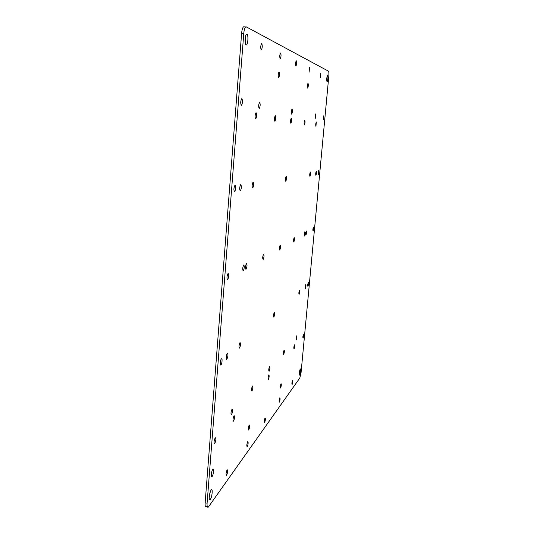<?xml version="1.0" encoding="UTF-8"?>
<svg xmlns="http://www.w3.org/2000/svg" width="534" height="534" viewBox="0 0 534 534"><rect width="100%" height="100%" fill="white"/><g stroke="black" fill="none" stroke-linecap="round" stroke-linejoin="round"><path stroke-width="0.8" d="M291.644 114.183C291.123 112.681 291.237 110.985 291.978 109.09L292.091 109.056C292.605 110.565 292.498 112.26 291.751 114.149L291.644 114.183M243.771 33.495C244.098 29.984 244.732 27.808 245.673 26.96L246.314 26.9L328.483 71.189C328.911 71.716 329.017 73.412 328.797 76.262L301.069 372.619L299.821 378.019L208.387 507.02C207.346 507.807 206.918 506.526 207.099 503.182L243.771 33.495L241.615 33.362C241.942 29.851 242.583 27.675 243.531 26.827L244.178 26.773M291.297 118.147C291.811 119.636 291.697 121.325 290.957 123.227L290.843 123.261C290.322 121.785 290.436 120.097 291.184 118.181L291.297 118.147M263.589 254.177C264.263 255.372 264.13 257.134 263.189 259.457L263.135 259.497C262.454 258.322 262.588 256.56 263.529 254.217L263.589 254.177M243.744 264.957C244.585 266.199 244.445 268.128 243.337 270.738L243.27 270.785C242.429 269.557 242.563 267.627 243.678 265.004L243.744 264.957M280.163 245.179C280.717 246.314 280.59 247.936 279.776 250.039L279.736 250.066C279.175 248.937 279.302 247.322 280.123 245.206L280.163 245.179M274.269 312.41C274.843 313.365 274.71 314.953 273.855 317.176L273.855 317.176C273.274 316.235 273.415 314.646 274.269 312.41L274.269 312.41M268.789 374.921L268.829 374.888C269.376 375.709 269.229 377.271 268.382 379.581L268.348 379.621C267.794 378.8 267.948 377.231 268.789 374.921M232.01 409.191L232.063 409.144C232.884 409.965 232.717 411.821 231.562 414.718L231.509 414.771C230.681 413.95 230.848 412.088 232.01 409.191M259.671 102.354C260.432 104.123 260.325 106.139 259.35 108.402L259.17 108.455C258.409 106.7 258.509 104.684 259.484 102.408L259.671 102.354M235.06 185.278C236.001 186.88 235.888 188.996 234.706 191.633L234.553 191.713C233.598 190.131 233.718 188.015 234.9 185.358L235.06 185.278M241.869 98.677C242.783 100.586 242.683 102.775 241.575 105.245L241.348 105.305C240.427 103.416 240.527 101.226 241.635 98.743L241.869 98.677M280.637 53.026C281.251 54.822 281.151 56.717 280.33 58.707L280.156 58.733C279.536 56.951 279.642 55.055 280.463 53.046L280.637 53.026M256.126 112.754C256.914 114.51 256.807 116.539 255.806 118.848L255.626 118.908C254.831 117.173 254.938 115.137 255.94 112.814L256.126 112.754M275.324 115.698C275.958 117.306 275.851 119.155 274.99 121.238L274.85 121.285C274.216 119.689 274.322 117.84 275.184 115.745L275.324 115.698M279.102 71.997C279.723 73.739 279.616 75.621 278.781 77.637L278.621 77.67C278 75.941 278.101 74.066 278.935 72.03L279.102 71.997M253.149 182.094C253.937 183.603 253.817 185.558 252.789 187.961L252.662 188.021C251.868 186.533 251.988 184.577 253.016 182.161L253.149 182.094M316.288 171.207C316.635 172.349 316.522 173.73 315.948 175.352L315.901 175.372C315.554 174.238 315.667 172.856 316.241 171.227L316.288 171.207M246.488 263.462C247.302 264.704 247.169 266.606 246.081 269.176L246.02 269.223C245.199 268.001 245.333 266.099 246.421 263.509L246.488 263.462M227.337 353.341C228.285 354.322 228.131 356.291 226.87 359.242L226.863 359.242C225.742 360.39 226.229 354.209 227.33 353.348L227.337 353.341M240.774 184.617C241.668 186.186 241.548 188.248 240.42 190.812L240.273 190.885C239.372 189.336 239.492 187.274 240.62 184.691L240.774 184.617M265.018 418.015L265.078 417.942C265.605 418.689 265.451 420.245 264.61 422.601L264.55 422.681C264.023 421.927 264.176 420.371 265.018 418.015M228.125 273.435C229.106 274.716 228.966 276.772 227.718 279.609L227.638 279.662C226.656 278.401 226.79 276.345 228.045 273.495L228.125 273.435M296.317 60.829C296.817 62.471 296.71 64.2 295.996 66.022L295.863 66.042C295.355 64.414 295.462 62.678 296.183 60.849L296.317 60.829M247.689 441.685L247.769 441.591C248.403 442.326 248.237 444.008 247.269 446.644L247.189 446.738C246.554 445.997 246.721 444.315 247.689 441.685M234.032 415.679L234.092 415.626C234.887 416.427 234.72 418.262 233.592 421.126L233.532 421.186C232.731 420.378 232.904 418.543 234.032 415.679M269.516 366.638L269.55 366.604C270.104 367.439 269.957 369.007 269.109 371.31L269.076 371.344C268.522 370.503 268.669 368.934 269.516 366.638M252.408 386.049L252.442 386.015C253.116 386.85 252.956 388.552 251.975 391.115L251.935 391.162C251.267 390.321 251.421 388.612 252.408 386.049M249.171 425.017L249.231 424.944C249.879 425.705 249.718 427.394 248.744 430.01L248.677 430.084C248.03 429.316 248.197 427.627 249.171 425.017M221.41 358.855C222.585 357.693 222.091 363.981 220.936 364.889L220.936 364.889C219.754 366.097 220.248 359.762 221.403 358.861L221.41 358.855M240.02 342.501C240.861 343.482 240.714 345.344 239.566 348.095L239.566 348.095C238.718 347.133 238.872 345.271 240.02 342.508L240.02 342.501M215.202 437.76L215.275 437.686C216.217 438.467 216.043 440.443 214.741 443.627L214.668 443.707C213.72 442.92 213.9 440.944 215.202 437.76M227.077 469.84L227.177 469.72C227.958 470.421 227.778 472.263 226.636 475.24L226.536 475.367C225.755 474.653 225.935 472.81 227.077 469.84M279.783 397.843L279.829 397.79C280.277 398.538 280.13 399.973 279.402 402.109L279.349 402.169C278.902 401.414 279.048 399.973 279.783 397.843M303.452 334.277L303.472 334.257C303.819 335.045 303.692 336.34 303.092 338.142L303.072 338.169C302.718 337.375 302.851 336.08 303.452 334.277M308.285 282.519C308.645 283.407 308.518 284.722 307.918 286.464L307.918 286.464C307.551 285.59 307.677 284.275 308.278 282.526L308.285 282.519M294.461 344.824L294.481 344.797C294.875 345.605 294.748 346.966 294.087 348.896L294.06 348.922C293.66 348.115 293.793 346.753 294.461 344.824M292.519 380.448L292.559 380.402C292.932 381.142 292.799 382.484 292.151 384.433L292.111 384.48C291.738 383.732 291.871 382.391 292.519 380.448M304.847 231.776C305.241 232.817 305.121 234.226 304.48 236.001L304.453 236.021C304.053 234.987 304.173 233.578 304.814 231.796L304.847 231.776M305.762 284.535C306.136 285.43 306.009 286.758 305.388 288.54L305.388 288.54C305.014 287.659 305.134 286.324 305.755 284.535L305.762 284.535M313.458 227.097C313.805 228.105 313.685 229.44 313.104 231.102L313.078 231.122C312.73 230.121 312.851 228.786 313.431 227.117L313.458 227.097M318.738 170.546C319.065 171.681 318.958 173.036 318.397 174.625L318.351 174.651C318.017 173.523 318.13 172.168 318.691 170.573L318.738 170.546M315.674 113.922L315.267 118.354L315.674 113.922M310.334 172.028C310.715 173.21 310.601 174.645 309.987 176.333L309.934 176.36C309.553 175.185 309.667 173.75 310.281 172.055L310.334 172.028M308.051 83.331C308.472 84.806 308.365 86.395 307.724 88.09L307.624 88.11C307.204 86.648 307.31 85.06 307.951 83.351L308.051 83.331M261.747 43.628C262.508 45.61 262.414 47.7 261.46 49.896L261.233 49.929C260.472 47.96 260.565 45.871 261.52 43.655L261.747 43.628M320.841 73.031L320.427 77.477L320.841 73.031M309.54 67.404L309.106 72.21L309.54 67.404M323.864 115.618L323.471 119.803L323.864 115.618M304.781 120.217C305.214 121.598 305.101 123.16 304.447 124.903L304.36 124.929C303.926 123.561 304.04 121.999 304.694 120.243L304.781 120.217M316.328 121.986L315.928 126.358C315.561 125.076 315.674 123.628 316.255 122.006L316.328 121.986M306.289 230.995C306.676 232.03 306.556 233.425 305.922 235.18L305.902 235.2C305.508 234.172 305.628 232.777 306.262 231.008L306.289 230.995M294.221 237.543C294.681 238.631 294.554 240.133 293.84 242.042L293.813 242.069C293.346 240.994 293.473 239.492 294.187 237.57L294.221 237.543M299.474 290.262C299.881 291.17 299.754 292.559 299.087 294.421L299.087 294.421C298.673 293.526 298.8 292.138 299.467 290.269L299.474 290.262M281.011 383.686L281.051 383.639C281.498 384.407 281.358 385.855 280.624 387.971L280.584 388.018C280.13 387.243 280.277 385.802 281.011 383.686M284.081 350.11L284.101 350.084C284.569 350.911 284.428 352.367 283.688 354.449L283.667 354.476C283.2 353.648 283.34 352.193 284.081 350.11M296.624 335.879L296.644 335.859C297.037 336.674 296.904 338.029 296.25 339.931L296.23 339.951C295.843 339.137 295.969 337.775 296.624 335.879M286.197 176.273C286.738 177.602 286.618 179.257 285.837 181.246L285.763 181.286C285.223 179.971 285.343 178.316 286.117 176.313L286.197 176.273M212.706 469.526L212.826 469.393C214.141 467.964 213.487 474.88 212.165 476.461L212.038 476.608C210.716 478.064 211.377 471.075 212.706 469.526M211.084 490.152L211.277 489.932C212.993 488.029 212.118 497.087 210.363 499.323L210.162 499.564C208.427 501.506 209.328 492.321 211.084 490.152M327.642 75.087C328.136 77.236 327.969 79.486 327.135 81.842L327.015 81.862C326.514 79.74 326.681 77.49 327.522 75.107L327.642 75.087M246.942 34.156C248.477 34.657 248.103 44.075 246.521 44.916L246.094 44.976C244.552 44.582 244.899 35.03 246.494 34.203L246.942 34.156M300.215 368.941L300.268 368.874C300.809 370.049 300.602 372.098 299.647 375.035L299.587 375.102C299.047 373.92 299.26 371.864 300.215 368.941M207.339 506.819L206.444 506.653C205.396 507.434 204.963 506.152 205.143 502.808L241.615 33.362M210.303 491.754L209.208 497.368M245.633 35.871L245.266 43.12M205.143 502.808L207.099 503.182M245.673 26.96L243.531 26.827M243.337 270.738L242.957 270.685M231.509 414.771L231.115 414.711M234.706 191.633L234.272 191.586M241.575 105.245L241.174 105.211M255.806 118.848L255.472 118.822M252.789 187.961L252.442 187.928M246.081 269.176L245.713 269.129M226.87 359.242L226.423 359.175M240.42 190.812L240.013 190.772M227.718 279.609L227.25 279.549M233.532 421.186L233.151 421.126M220.936 364.889L220.455 364.815M239.566 348.095L239.185 348.034M214.668 443.707L214.194 443.62M226.536 475.367L226.149 475.293M212.038 476.608L211.471 476.508M210.162 499.564L209.415 499.423M246.521 44.916L245.947 44.876"/></g></svg>
